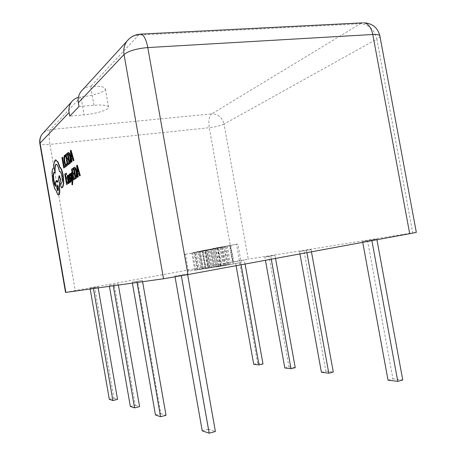 <?xml version="1.0" encoding="UTF-8"?>
<svg xmlns="http://www.w3.org/2000/svg" width="456" height="456" viewBox="0 0 456 456"><rect width="100%" height="100%" fill="white"/><g stroke="black" fill="none" stroke-linecap="round" stroke-linejoin="round"><path stroke-width="0.34" stroke-dasharray="2.28 1.71" d="M72.054 172.505L71.723 172.738L72.293 179.493L71.763 177.492M70.686 173.468L70.338 173.713L72.344 180.861L72.39 184.805M68.087 175.167L67.442 176.347L67.659 177.623M69.295 182.748L69.363 181.551L69.563 182.719M67.961 176.432L68.736 177.92L68.28 178.587L68.126 181.431L68.919 183.295M66.325 173.183L65.105 174.061L66.889 184.48M67.043 177.789L66.16 178.21M67.972 182.434L66.969 182.924M65.031 155.148L64.176 157.548L64.535 161.897L65.487 165.454L66.291 166.36M65.031 156.488L65.67 156.682M66.394 165.015L66.069 165.043L66.895 163.829M62.575 157.297L62.272 157.542L64.057 167.956M65.094 165.819L64.125 166.343M67.112 153.581L65.863 154.607L67.682 165.209M67.841 158.278L66.929 158.762M68.793 162.997L67.756 163.561M68.56 152.458L67.63 153.153L69.466 163.858M72.51 158.186L72.812 157.953L73.587 160.74M71.102 150.315L70.748 150.6L71.649 162.211M69.762 173.953L69.261 174.956L69.34 176.706L70.828 179.721L70.349 180.992M70.19 174.471L70.059 174.01M69.757 175.15L70.338 175.349M70.007 180.599L70.583 182.166M73.177 168.241L71.866 169.187L73.718 179.972M73.912 173.012L72.966 173.468M74.887 177.817L73.804 178.347M74.653 167.221L73.718 167.848L75.588 178.735M78.791 173.234L79.105 173.023L79.903 175.879M77.355 165.226L76.99 165.488L77.873 177.224M59.992 171.576L60.203 171.507C60.961 171.73 61.628 173.337 62.204 176.329C62.706 179.653 62.643 181.813 62.01 182.822L61.201 183.306L61.064 185.888L61.856 187.821M56.282 164.302L56.533 164.251C57.735 164.565 58.841 167.038 59.85 171.684M54.247 172.408L55.227 172.852M56.738 180.622L56.59 180.696C55.928 181.42 55.717 183.306 55.951 186.356L55.586 185.86M59.4 175.76L58.157 182.286L57.935 181.784M55.729 159.931L54.007 164.416L53.876 168.059L53.506 168.196C52.85 168.771 52.474 170.345 52.372 172.91L53.038 181.368L54.965 188.522L56.743 191.075C57.405 193.555 58.083 194.866 58.79 194.997M82.479 89.929C84.77 87.871 87.495 86.708 90.659 86.441C99.607 85.905 104.504 86.663 105.359 88.721C106.185 91.633 93.03 95.942 80.946 96.837L78.392 97.293M90.037 288.181L97.989 286.858L90.037 288.181L90.18 289.007M299.529 251.53L311.049 249.586L299.529 251.53L299.962 253.924M174.893 276.022L187.501 273.959L174.893 276.022L175.047 276.889M362.583 241.509L376.821 239.121L362.583 241.509L362.731 242.347M221.08 265.717L199.335 269.559L221.08 265.717L217.939 248.087L220.06 247.722L223.201 265.329M217.375 266.811L241.201 262.559L216.172 266.994L217.375 266.811L214.069 248.275L237.889 244.045L241.201 262.559M65.539 292.433L75.229 290.575L49.949 144.392L209.275 127.697L233.25 261.829L75.229 290.575M233.25 261.829L248.281 259.202L224.05 124.089L376.827 39.091L412.748 232.868L248.281 259.202M412.748 232.868L416.317 232.366M208.118 267.712L187.41 271.377L208.118 267.712L205.103 250.737L207.161 250.384L210.176 267.336M227.293 264.702L205.337 268.647L228.547 264.537L227.293 264.702L224.113 246.884L221.741 247.374L224.899 265.067M213.898 266.851L194.786 270.243L213.961 266.828L210.809 249.523L212.901 249.164L215.984 266.469M109.258 285.427L118.184 283.951L109.258 285.427L109.411 286.328M132.211 282.139L142.369 280.463L132.211 282.139L132.388 283.125M264.845 257.041L274.979 255.326L264.845 257.041L265.426 260.29M235.376 261.721L244.399 260.194L235.376 261.721L236.088 265.7M207.161 250.384L203.131 251.21L206.112 267.963M203.131 251.21L184.412 254.448L187.41 271.377M184.412 254.448L185.41 254.243L188.413 271.223M185.41 254.243L202.133 251.347L205.126 268.174M202.133 251.347L205.103 250.737M237.889 244.045L236.504 244.33L239.805 262.77M236.504 244.33L229.932 245.493L233.233 263.95M229.932 245.493L226.153 246.274L229.414 264.537M226.153 246.274L230.85 245.493L234.099 263.654M230.85 245.493L229.522 245.767L232.754 263.859M229.522 245.767L212.884 248.52L216.172 266.994M212.884 248.52L214.069 248.275M224.261 246.593L215.916 247.978L224.261 246.593L227.533 264.89L230.605 264.417L219.211 266.458L227.533 264.89M227.31 245.961L230.605 264.417M217.193 247.762L220.487 266.219M215.916 247.978L219.211 266.458M215.945 247.973L219.239 266.452M217.506 247.699L220.801 266.173M221.741 247.374L202.156 250.754L205.337 268.647M202.156 250.754L204.51 250.264L207.714 268.288M204.51 250.264L218.709 247.659L221.952 265.82M218.709 247.659L224.113 246.884M217.592 247.893L205.445 250.15L222.967 247.027L217.592 247.893L220.818 265.99L208.637 268.077L220.818 265.99M206.688 249.888L209.885 267.889M205.445 250.15L208.637 268.077M222.009 247.249L225.196 265.084M220.772 247.5L223.947 265.278M220.06 247.722L215.511 248.657L218.612 266.036M215.511 248.657L196.217 251.991L199.335 269.559M196.217 251.991L200.355 251.131L203.513 268.926M200.355 251.131L202.515 250.76L205.673 268.533M202.515 250.76L199.432 251.398L202.561 269.006M199.432 251.398L205.833 250.293L208.956 267.837M205.833 250.293L208.762 249.688L211.909 267.381M208.762 249.688L210.9 249.318L214.046 266.994M210.9 249.318L207.959 249.928L211.077 267.45M207.959 249.928L214.537 248.788L217.643 266.247M214.537 248.788L217.939 248.087M212.901 249.164L211.858 249.421L214.918 266.6M211.858 249.421L198.776 251.809L201.808 268.886M198.776 251.809L191.72 252.949L192.586 252.738L195.67 270.129M192.586 252.738L195.202 252.225L198.303 269.701M195.202 252.225L197.801 251.775L200.902 269.228M197.801 251.775L194.712 252.373L197.796 269.741M194.712 252.373L199.671 251.615L202.715 268.749M199.671 251.615L209.931 249.751L212.992 266.959M209.931 249.751L210.809 249.523M388.033 380.201L392.935 378.862L367.536 240.603M376.93 239.731L376.821 239.121M392.935 378.862L402.745 379.985M371.908 240.654L371.8 240.05M130.336 406.45L135.295 405.219L114.245 284.515M118.383 285.08L118.184 283.951M135.295 405.219L139.593 406.627M113.282 285.787L113.122 284.875M202.23 430.84L208.329 429.176L181.049 274.888M187.621 274.637L187.501 273.959M208.329 429.176L215.392 431.496M181.357 275.772L181.237 275.11M155.462 414.977L160.831 413.598L137.621 281.147M142.585 281.705L142.369 280.463M160.831 413.598L166.018 415.296M137.051 282.475L136.874 281.472M321.417 372.313L325.863 371.167L304.015 250.709M311.454 251.803L311.049 249.586M325.863 371.167L333.285 372.022M306.911 252.641L306.506 250.418M284.8 367.975L288.979 366.937L269.051 256.272M275.538 258.427L274.979 255.326M288.979 366.937L295.231 367.656M271.28 259.213L270.721 256.107M109.32 399.325L113.92 398.208L94.671 287.337M98.171 287.896L97.989 286.858M113.92 398.208L117.545 399.393M93.44 288.557L93.298 287.713M253.718 364.298L257.651 363.341L239.332 261.003M245.089 264.041L244.399 260.194M257.651 363.341L262.987 363.956M241.087 264.776L240.397 260.923M79.013 106.561L93.947 105.268C102.885 104.629 107.758 105.228 108.574 107.074C109.354 109.691 96.153 113.812 84.081 114.832L69.745 116.137M63.817 166.577L64.153 166.537M61.93 157.582L62.272 157.542M67.442 163.801L67.79 163.761M66.622 159.007L66.969 158.967M65.516 154.641L65.863 154.607M67.283 153.193L67.63 153.153M69.546 162.194L69.939 162.119L70.492 160.426L70.218 157.075L69.426 154.259L68.599 153.78M69.232 162.433L69.58 162.393M70.395 150.64L70.748 150.6M72.453 157.993L72.812 157.953M71.284 157.514L72.493 156.801L71.159 151.848L71.353 153.974M72.139 156.841L72.493 156.801M70.976 152.617L71.33 152.578M70.805 151.888L71.159 151.848L70.805 151.894M66.656 183.13L66.998 183.09M65.846 178.421L66.188 178.381M64.763 174.101L65.105 174.061M67.1 176.386L67.442 176.347M68.394 177.965L68.736 177.92M68.708 182.024L69.169 181.283L68.913 178.929L68.628 179.328M68.828 181.323L69.169 181.283M68.571 178.974L68.913 178.929M69.893 182.018L70.241 181.972M69.836 178.632L70.184 178.592M71.375 172.778L71.723 172.738M71.877 178.894L72.225 178.849M69.99 173.759L70.338 173.713M71.997 180.901L72.344 180.861M71.962 184.822L72.304 184.783M73.484 178.564L73.832 178.518M72.646 173.69L73 173.65M71.512 169.227L71.866 169.187M73.365 167.893L73.718 167.848M75.679 177.093L76.089 177.013L76.671 175.349L76.403 171.963L75.588 169.079L74.704 168.555M75.354 177.31L75.707 177.27M76.631 165.534L76.99 165.488M78.745 173.069L79.105 173.023M77.526 172.505L78.785 171.844L77.412 166.776L77.6 168.902M78.426 171.889L78.785 171.844M77.229 167.563L77.588 167.517M77.053 166.816L77.412 166.776L77.053 166.822M53.551 168.099L53.876 168.059M56.419 191.115L56.743 191.075M57.832 182.326L58.157 182.286M55.632 186.396L55.951 186.356M61.68 182.867L62.01 182.822M58.037 190.648L58.282 190.688C58.756 188.584 58.471 186.732 57.433 185.13L57.262 185.244M128.985 38.977C131.687 36.617 134.891 35.323 138.595 35.106L360.263 23.763L211.715 113.892L50.377 129.578L80.946 96.837L84.081 114.832M93.947 105.268L90.659 86.441L138.595 35.106L140.18 34.137M379.888 35.967C380.002 36.839 378.982 37.882 376.827 39.091C374.239 29.429 368.716 24.316 360.263 23.763L362.754 22.851M224.05 124.089C220.653 125.702 215.728 126.905 209.275 127.697C208.324 120.817 209.139 116.217 211.715 113.892C218.116 113.966 222.226 117.363 224.05 124.089M43.565 132.582L46.7 130.53L50.377 129.578C48.963 131.972 48.82 136.908 49.949 144.392C43.867 144.957 40.504 144.723 39.866 143.68M64.438 155.325L64.781 155.285M63.834 157.582L64.176 157.548M64.193 161.937L64.535 161.897M65.145 165.494L65.487 165.454M67.984 152.617L68.332 152.578M69.591 162.159L69.939 162.119M70.138 160.466L70.492 160.426M69.871 157.115L70.218 157.075M69.073 154.293L69.426 154.259M67.573 175.269L67.915 175.229M67.933 178.632L68.28 178.587M67.784 181.471L68.126 181.431M68.206 182.97L68.548 182.924M68.599 182.161L68.941 182.115M68.691 179.698L69.038 179.653M70.292 181.038L70.64 180.992M69.295 174.049L69.643 174.01M68.913 174.996L69.261 174.956M68.993 176.751L69.34 176.706M69.289 177.886L69.631 177.846M70.281 179.094L70.623 179.048M70.48 179.761L70.828 179.721M72.099 182.383L72.447 182.343M71.962 183.671L72.304 183.625M74.1 167.358L74.453 167.318M75.736 177.059L76.089 177.013M76.317 175.395L76.671 175.349M76.049 172.009L76.403 171.963M75.229 169.119L75.588 169.079M55.033 160.164L55.364 160.13M53.683 164.451L54.007 164.416M53.181 168.235L53.506 168.196M52.052 172.949L52.372 172.91M52.719 181.408L53.038 181.368M54.64 188.562L54.965 188.522M56.265 180.736L56.59 180.696M61.868 176.369L62.204 176.329M60.956 183.363L61.286 183.323M60.733 185.928L61.064 185.888M57.958 190.728L58.282 190.688M228.547 264.537L225.344 246.599M226.17 264.959L222.967 247.027M216.041 266.452L212.963 249.164M194.786 270.243L191.72 252.949M197.14 269.821L194.068 252.527M213.961 266.828L210.883 249.529M108.574 107.074L105.359 88.721M65.858 165.123L66.2 165.083M64.906 156.454L65.248 156.419M68.828 153.712L68.474 153.752M67.813 176.335L68.155 176.29M68.867 182.143L68.525 182.183M70.15 181.078L70.498 181.038M69.608 175.104L69.956 175.058M71.888 183.694L72.236 183.648M74.938 168.486L74.584 168.532M54.184 172.357L54.509 172.317M56.202 164.291L56.533 164.251M59.873 171.547L60.203 171.507M60.944 183.369L61.264 183.329M57.433 185.13L57.108 185.176"/><path stroke-width="0.68" d="M71.791 178.94L70.338 173.514L69.99 173.759L71.997 180.901L71.962 184.822L72.527 184.76L72.749 181.898L72.054 172.505L71.375 172.778L71.883 178.929M71.763 177.492L70.686 173.468L70.338 173.514M69.215 182.759L69.871 182.514L69.033 177.652L68.087 175.167L67.573 175.269L67.1 176.386L67.317 177.663L67.813 176.335L68.394 177.965L67.933 178.632L67.784 181.471L68.577 183.34L69.016 181.591L69.215 182.759L69.523 182.56L68.691 177.692L67.744 175.212M68.577 183.34L69.295 182.748M67.317 177.663L67.961 176.432M68.178 183.631L67.972 182.434L66.656 183.13L66.052 179.618L67.249 178.991L67.043 177.789L65.846 178.421L65.276 175.087L66.536 174.386L66.325 173.183L64.763 174.101L66.553 184.526L68.178 183.631L67.841 183.671L67.636 182.474M66.16 178.21L65.613 175.041M66.969 182.924L66.394 179.578M66.052 166.389L66.559 166.263L67.123 165.14L66.895 163.829L66.052 165.055L65.59 164.377L64.843 161.561L64.547 158.203L65.031 156.488M66.052 165.055L65.248 164.416L64.501 161.601L64.205 158.243L64.655 156.55L65.67 156.682L65.425 155.251L65.031 155.148M78.352 102.765L79.013 106.561L69.745 116.137L69.118 112.512L40.094 143.15L65.852 292.399L163.539 278.781L124.038 54.543L78.352 102.765C77.691 98.576 78.546 94.871 80.906 91.65L82.479 89.929M62.233 157.337L61.93 157.582L63.715 167.996L65.299 167.01L65.094 165.819L63.817 166.577L62.233 157.337L62.575 157.297L64.125 166.343M68.998 164.211L68.793 162.997L67.442 163.801L66.827 160.227L68.047 159.503L67.841 158.278L66.622 159.007L66.034 155.61L67.323 154.806L67.112 153.581L65.516 154.641L67.334 165.249L68.998 164.211L68.651 164.251L68.446 163.037M66.929 158.762L66.382 155.57M67.756 163.561L67.174 160.187M69.118 163.898L69.802 163.379L70.515 161.133L70.201 156.807L69.169 153.279L68.337 152.486L67.283 153.193L69.118 163.898L70.15 163.339L70.868 161.088L70.555 156.767L69.517 153.239L68.56 152.458M73.228 160.78L73.952 160.461L71.102 150.315L70.748 150.355L70.395 150.64L71.296 162.25L71.655 161.977L71.392 158.819L72.453 157.993L73.228 160.78L73.598 160.501L70.748 150.355M71.296 162.25L72.008 161.931L71.746 158.779L72.51 158.186M70.349 180.992L69.66 180.644L70.241 182.212L70.862 181.197L70.777 179.419L69.637 176.369L69.757 175.15M70.059 174.01L69.762 173.953M69.888 177.515L69.255 175.606L69.608 175.104L70.338 175.349L70.19 174.471M70.332 182.2L70.794 182.098L71.21 181.157L71.125 179.373L70.235 177.475M75.097 179.054L74.887 177.817L73.484 178.564L72.857 174.927L74.129 174.255L73.912 173.012L72.646 173.69L72.054 170.236L73.387 169.489L73.177 168.241L71.512 169.227L73.365 180.012L75.097 179.054L74.744 179.1L74.533 177.863M72.966 173.468L72.407 170.191M73.804 178.347L73.211 174.887M75.234 178.775L75.953 178.302L76.705 176.09L76.397 171.724L75.331 168.104L74.436 167.244L73.365 167.893L75.234 178.775L76.306 178.256L77.064 176.044L76.756 171.678L75.69 168.059L74.653 167.221M79.543 175.925L80.29 175.623L77.355 165.226L76.996 165.266L76.631 165.534L77.514 177.264L77.896 177.013L77.634 173.821L78.745 173.069L79.543 175.925L79.931 175.668L76.996 165.266M77.514 177.264L78.25 176.968L77.987 173.782L78.791 173.234M61.856 187.821L62.865 187.182L63.789 182.907L63.207 175.526C62.307 170.846 61.224 168.059 59.958 167.164L58.123 162.119L55.729 159.931M59.514 171.724L59.873 171.547C60.631 171.769 61.298 173.377 61.868 176.369C62.375 179.692 62.307 181.858 61.68 182.867L60.847 183.358L60.733 185.928L61.537 187.861L62.535 187.228L63.458 182.953L62.871 175.566C61.97 170.886 60.887 168.099 59.628 167.204L57.787 162.159L55.643 159.936L55.033 160.164L53.683 164.451L53.551 168.099L53.181 168.235C52.531 168.811 52.149 170.379 52.052 172.949L52.719 181.408L54.64 188.562L56.419 191.115C57.08 193.6 57.758 194.906 58.459 195.037L58.699 194.968C59.571 193.948 59.685 191.241 59.041 186.835L60.215 179.265L59.069 175.799L57.832 182.326L56.265 180.736C55.603 181.459 55.393 183.346 55.632 186.396C54.845 185.506 54.178 183.574 53.626 180.587C52.987 176.284 53.084 173.571 53.922 172.448L54.902 172.892C54.52 168.389 54.811 165.574 55.78 164.445L56.202 164.291C57.399 164.605 58.505 167.078 59.514 171.724L59.992 171.576M54.902 172.892L55.227 172.852C54.845 168.35 55.142 165.534 56.111 164.405L56.282 164.302M55.586 185.86L53.95 180.547C53.312 176.25 53.409 173.536 54.247 172.408L53.922 172.448M57.935 181.784L56.738 180.622M58.585 195.02L59.023 194.923C59.901 193.908 60.015 191.195 59.365 186.795L60.551 179.225L59.4 175.76L59.069 175.799M65.852 292.399L65.539 292.433L39.866 143.68L40.094 143.15C39.564 139.736 40.282 136.692 42.254 134.018L43.565 132.582M379.888 35.967C377.722 27.611 372.335 23.222 363.717 22.806C368.157 23.341 371.178 27.24 372.791 34.485C377.175 34.274 379.54 34.77 379.888 35.967L416.317 232.366L409.693 233.689L372.791 34.485L147.79 47.566L187.98 274.569L409.693 233.689M187.98 274.569L163.539 278.781M78.392 97.293C75.605 98.091 73.336 99.619 71.581 101.876C69.312 104.965 68.491 108.511 69.118 112.512M376.93 239.731L402.745 379.985L397.774 381.353L388.033 380.201L362.731 242.347M397.774 381.353L371.908 240.654M118.383 285.08L139.593 406.627L134.566 407.886L130.336 406.45L109.411 286.328M134.566 407.886L113.282 285.787M187.621 274.637L215.392 431.496L209.19 433.2L202.23 430.84L175.047 276.889M209.19 433.2L181.357 275.772M142.585 281.705L166.018 415.296L160.569 416.71L155.462 414.977L132.388 283.125M160.569 416.71L137.051 282.475M311.454 251.803L333.285 372.022L328.787 373.185L321.417 372.313L299.962 253.924M328.787 373.185L306.911 252.641M275.538 258.427L295.231 367.656L291.008 368.71L284.8 367.975L265.426 260.29M291.008 368.71L271.28 259.213M98.171 287.896L117.545 399.393L112.883 400.533L109.32 399.325L90.18 289.007M112.883 400.533L93.44 288.557M245.089 264.041L262.987 363.956L259.014 364.925L253.718 364.298L236.088 265.7M259.014 364.925L241.087 264.776M63.715 167.996L64.957 167.05L64.758 165.859M64.957 167.05L65.299 167.01M65.322 156.721L65.077 155.291L64.438 155.325L63.834 157.582L64.193 161.937L65.145 165.494L65.949 166.4L67.123 165.14M66.775 165.18L66.553 163.869M65.077 155.291L65.425 155.251M66.827 160.227L68.047 159.503M67.699 159.543L67.494 158.317M66.034 155.61L67.323 154.806M66.975 154.846L66.764 153.621M67.334 165.249L68.651 164.251M67.813 154.168L69.232 162.433L70.138 160.466L69.871 157.115L69.073 154.293L68.474 153.752L67.813 154.168L68.161 154.128L69.546 162.194M68.599 153.78L68.161 154.128M71.284 157.514L72.139 156.841L70.805 151.888L71.284 157.514M73.598 160.501L73.952 160.461M71.655 161.977L72.008 161.931M71.392 158.819L71.746 158.779M71.353 153.974L71.62 157.252M66.052 179.618L67.249 178.991M66.907 179.031L66.701 177.829M65.276 175.087L66.536 174.386M66.194 174.426L65.983 173.223M66.553 184.526L67.841 183.671M67.99 180.148L68.599 182.161L68.571 178.974L67.99 180.148L68.332 180.109L68.708 182.024M69.523 182.56L69.871 182.514M68.628 179.328L68.332 180.109M69.996 175.395L69.511 173.981L68.913 174.996L69.289 177.886L70.48 179.761L70.292 181.038L69.66 180.644M69.255 175.606L69.603 175.566M69.774 174.095L70.076 174.061M72.048 184.845L72.401 181.938L71.7 172.55M72.857 174.927L74.129 174.255M73.775 174.3L73.558 173.058M72.054 170.236L73.387 169.489M73.034 169.529L72.823 168.281M73.365 180.012L74.744 179.1M73.912 168.902L75.354 177.31L76.317 175.395L76.049 172.009L75.229 169.119L74.584 168.532L73.912 168.902L74.265 168.862L75.679 177.093M74.704 168.555L74.265 168.862M77.526 172.505L78.426 171.889L77.053 166.816L77.526 172.505M79.931 175.668L80.29 175.623M77.896 177.013L78.25 176.968M77.634 173.821L77.987 173.782M77.6 168.902L77.868 172.265M57.958 190.728C58.425 188.624 58.146 186.772 57.108 185.176L57.011 185.204C56.544 187.296 56.829 189.149 57.866 190.756L57.958 190.728M62.871 175.566L63.207 175.526M59.628 167.204L59.958 167.164M57.787 162.159L58.123 162.119M58.915 186.122L59.246 186.082M60.215 179.265L60.551 179.225M61.583 187.855L61.913 187.815M62.535 187.228L62.865 187.182M57.262 185.244C56.886 187.125 57.148 188.926 58.037 190.648M362.754 22.851L140.819 34.103C143.822 34.821 146.142 39.307 147.79 47.566C136.429 48.592 128.512 50.918 124.038 54.543C123.223 49.43 124.214 44.956 127.007 41.12L128.985 38.977M80.906 91.65L127.007 41.12C130.593 36.748 135.198 34.411 140.819 34.103L140.18 34.137M66.217 166.303L66.559 166.263M65.248 164.416L65.59 164.377M64.501 161.601L64.843 161.561M64.205 158.243L64.547 158.203M64.655 156.55L64.997 156.511M69.802 163.379L70.15 163.339M70.515 161.133L70.868 161.088M70.201 156.807L70.555 156.767M69.169 153.279L69.517 153.239M68.183 153.866L68.531 153.826M68.708 183.295L69.05 183.255M68.691 177.692L69.033 177.652M68.2 179.487L68.548 179.447M68.069 181.157L68.411 181.117M68.309 181.978L68.651 181.933M70.452 182.143L70.794 182.098M70.862 181.197L71.21 181.157M70.777 179.419L71.125 179.373M70.458 178.228L70.805 178.188M69.477 177.07L69.825 177.031M69.289 176.409L69.637 176.369M72.179 184.805L72.527 184.76M72.401 181.938L72.749 181.898M75.953 178.302L76.306 178.256M76.705 176.09L77.064 176.044M76.397 171.724L76.756 171.678M75.331 168.104L75.69 168.059M74.305 168.623L74.659 168.583M58.699 194.968L59.023 194.923M59.041 186.835L59.365 186.795M53.626 180.587L53.95 180.547M55.78 164.445L56.111 164.405M59.645 171.627L59.975 171.587M63.458 182.953L63.789 182.907M71.581 101.876L42.254 134.018C40.111 136.885 39.313 140.106 39.866 143.68M64.803 155.177L65.151 155.137M68.337 152.486L68.685 152.446M69.511 173.981L69.853 173.941M74.436 167.244L74.79 167.204M55.643 159.936L55.974 159.902M56.527 180.644L56.857 180.605M61.571 187.861L61.868 187.821"/></g></svg>
